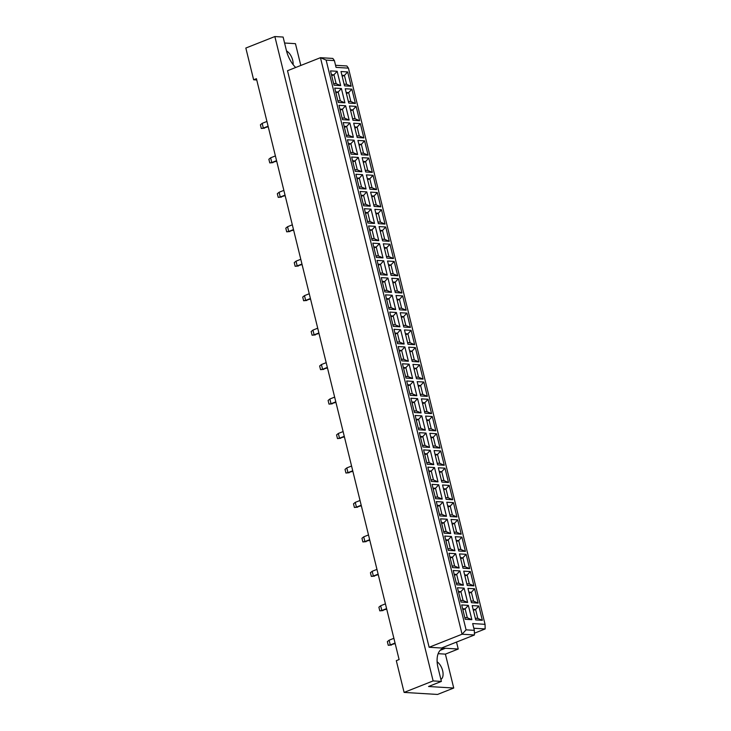<?xml version="1.0" encoding="UTF-8"?>
<svg xmlns="http://www.w3.org/2000/svg" width="731" height="731" viewBox="0 0 731 731"><rect width="100%" height="100%" fill="white"/><g stroke="black" fill="none" stroke-linecap="round" stroke-linejoin="round"><path stroke-width="1.1" d="M440.894 679.419A9.996 5.409 68.4 0 0 442.63 670.656A9.996 5.409 68.4 0 0 437.129 661.811M286.534 50.96A9.996 5.409 -111.6 0 1 292.683 60.207A9.996 5.409 -111.6 0 1 293.104 64.602M295.699 67.49A21.418 11.586 68.4 0 1 286.442 50.622L283.116 37.053L274.856 36.55L245.835 48.045L253.639 79.789L256.745 79.981M253.639 79.789L256.426 78.683L399.108 659.563L396.312 660.669L404.106 692.412L437.54 694.45L453.732 688.035L445.398 654.126L438.143 653.678M274.856 36.55L433.127 680.917L441.387 681.42L428.549 686.5L453.732 688.035M300.806 65.461L295.461 43.677L284.578 43.01M445.398 654.126L458.236 649.037L445.435 648.26A21.418 11.586 68.4 0 0 442.547 648.699A21.418 11.586 68.4 0 0 438.052 667.851L441.387 681.42M458.236 649.037L456.519 642.074M429.134 647.264L441.515 648.022L474.446 634.974L462.065 634.216L429.134 647.264L287.521 70.724L320.452 57.685L332.833 58.434L334.396 60.6L326.136 60.097L466.086 629.848L474.337 630.35L472.674 623.57L485.055 624.329L348.44 68.138L336.059 67.38L334.396 60.6M433.127 680.917L404.106 692.412M466.086 629.848L462.065 634.216L320.452 57.685L326.136 60.097M473.825 628.258L485.165 628.943L474.401 633.21M335.547 65.287L346.878 65.973L348.44 68.138M468.343 605.369L471.86 619.678L465.218 619.276L461.7 604.957L468.343 605.369L465.126 608.859L462.622 608.713M478.823 606.008L482.341 620.317L475.698 619.915L472.18 605.597L478.823 606.008L475.607 609.499L473.103 609.352M464.112 588.135L467.63 602.454L460.978 602.042L457.469 587.733L464.112 588.135L460.895 591.635L458.383 591.48M474.593 588.775L478.111 603.093L471.468 602.682L467.95 588.373L474.593 588.775L471.376 592.274L468.873 592.119M459.881 570.911L463.399 585.22L456.747 584.818L453.238 570.509L459.881 570.911L456.665 574.411L454.152 574.255M470.362 571.551L473.88 585.86L467.237 585.458L463.719 571.149L470.362 571.551L467.146 575.05L464.642 574.895M455.651 553.678L459.159 567.996L452.516 567.585L448.998 553.276L455.651 553.678L452.434 557.177L449.921 557.022M466.131 554.317L469.649 568.636L463.006 568.225L459.488 553.915L466.131 554.317L462.915 557.817L460.411 557.662M451.42 536.453L454.929 550.763L448.286 550.361L444.768 536.051L451.42 536.453L448.204 539.953L445.691 539.798M461.901 537.093L465.419 551.402L458.766 551L455.258 536.691L461.901 537.093L458.684 540.593L456.171 540.437M447.18 519.229L450.698 533.539L444.055 533.127L440.537 518.818L447.18 519.229L443.964 522.72L441.46 522.574M457.67 519.869L461.188 534.178L454.536 533.767L451.027 519.458L457.67 519.869L454.454 523.359L451.941 523.204M442.949 501.996L446.467 516.305L439.824 515.903L436.306 501.594L442.949 501.996L439.733 505.496L437.229 505.34M453.439 502.636L456.948 516.945L450.305 516.543L446.787 502.234L453.439 502.636L450.223 506.135L447.71 505.98M438.719 484.772L442.237 499.081L435.594 498.679L432.076 484.361L438.719 484.772L435.502 488.262L432.999 488.116M449.209 485.411L452.717 499.721L446.074 499.319L442.557 485L449.209 485.411L445.992 488.902L443.479 488.756M434.488 467.538L438.006 481.848L431.363 481.446L427.845 467.136L434.488 467.538L431.272 471.038L428.768 470.883M444.978 468.178L448.487 482.487L441.844 482.085L438.326 467.776L444.978 468.178L441.752 471.678L439.249 471.522M430.257 450.314L433.775 464.624L427.132 464.222L423.615 449.903L430.257 450.314L427.041 453.805L424.537 453.659M440.738 450.954L444.256 465.263L437.613 464.861L434.095 450.543L440.738 450.954L437.522 454.444L435.018 454.298M426.027 433.081L429.545 447.399L422.893 446.988L419.384 432.679L426.027 433.081L422.81 436.581L420.298 436.425M436.508 433.721L440.025 448.039L433.382 447.628L429.865 433.319L436.508 433.721L433.291 437.22L430.787 437.065M421.796 415.857L425.314 430.166L418.662 429.764L415.153 415.455L421.796 415.857L418.58 419.356L416.067 419.201M432.277 416.496L435.795 430.806L429.152 430.404L425.634 416.085L432.277 416.496L429.06 419.996L426.557 419.841M417.565 398.623L421.074 412.942L414.431 412.531L410.913 398.221L417.565 398.623L414.349 402.123L411.836 401.968M428.046 399.263L431.564 413.582L424.921 413.17L421.403 398.861L428.046 399.263L424.83 402.763L422.326 402.607M413.335 381.399L416.844 395.709L410.201 395.307L406.683 380.997L413.335 381.399L410.118 384.899L407.606 384.744M423.816 382.039L427.333 396.348L420.681 395.946L417.173 381.637L423.816 382.039L420.599 385.539L418.086 385.383M409.104 364.175L412.613 378.484L405.97 378.073L402.452 363.764L409.104 364.175L405.879 367.666L403.375 367.51M419.585 364.806L423.103 379.124L416.451 378.713L412.942 364.404L419.585 364.806L416.368 368.305L413.856 368.15M404.864 346.942L408.382 361.251L401.739 360.849L398.221 346.54L404.864 346.942L401.648 350.441L399.144 350.286M415.354 347.581L418.863 361.891L412.22 361.489L408.702 347.179L415.354 347.581L412.138 351.081L409.625 350.926M400.634 329.718L404.152 344.027L397.509 343.625L393.991 329.306L400.634 329.718L397.417 333.208L394.914 333.062M411.124 330.357L414.632 344.666L407.989 344.264L404.471 329.946L411.124 330.357L407.907 333.848L405.394 333.701M396.403 312.484L399.921 326.794L393.278 326.391L389.76 312.082L396.403 312.484L393.187 315.984L390.683 315.829M406.893 313.124L410.402 327.433L403.759 327.031L400.241 312.722L406.893 313.124L403.667 316.624L401.164 316.468M392.172 295.26L395.69 309.569L389.047 309.167L385.529 294.849L392.172 295.26L388.956 298.751L386.452 298.604M402.653 295.9L406.171 310.209L399.528 309.807L396.01 295.488L402.653 295.9L399.437 299.39L396.933 299.244M387.942 278.027L391.46 292.345L384.808 291.934L381.299 277.625L387.942 278.027L384.725 281.526L382.212 281.371M398.422 278.666L401.94 292.985L395.297 292.574L391.779 278.264L398.422 278.666L395.206 282.166L392.702 282.011M383.711 260.803L387.229 275.112L380.577 274.71L377.068 260.4L383.711 260.803L380.495 264.302L377.982 264.147M394.192 261.442L397.71 275.751L391.067 275.349L387.549 261.031L394.192 261.442L390.975 264.942L388.472 264.786M379.48 243.569L382.989 257.888L376.346 257.476L372.828 243.167L379.48 243.569L376.264 247.069L373.751 246.914M389.961 244.209L393.479 258.527L386.836 258.116L383.318 243.807L389.961 244.209L386.745 247.708L384.241 247.553M375.25 226.345L378.759 240.654L372.116 240.252L368.598 225.943L375.25 226.345L372.033 229.845L369.52 229.689M385.73 226.985L389.248 241.294L382.596 240.892L379.087 226.583L385.73 226.985L382.514 230.484L380.01 230.329M371.019 209.121L374.528 223.43L367.885 223.019L364.367 208.71L371.019 209.121L367.794 212.611L365.29 212.456M381.5 209.751L385.018 224.07L378.366 223.659L374.857 209.349L381.5 209.751L378.283 213.251L375.771 213.096M366.779 191.887L370.297 206.197L363.654 205.795L360.136 191.485L366.779 191.887L363.563 195.387L361.059 195.232M377.269 192.527L380.778 206.836L374.135 206.434L370.626 192.125L377.269 192.527L374.053 196.027L371.54 195.871M362.549 174.663L366.067 188.973L359.424 188.571L355.906 174.252L362.549 174.663L359.332 178.154L356.829 178.008M373.038 175.303L376.547 189.612L369.904 189.21L366.386 174.892L373.038 175.303L369.822 178.793L367.309 178.647M358.318 157.43L361.836 171.739L355.193 171.337L351.675 157.028L358.318 157.43L355.102 160.93L352.598 160.774M368.808 158.07L372.317 172.379L365.674 171.977L362.156 157.668L368.808 158.07L365.582 161.569L363.079 161.414M354.087 140.206L357.605 154.515L350.962 154.113L347.444 139.795L354.087 140.206L350.871 143.696L348.367 143.55M364.568 140.845L368.086 155.155L361.443 154.753L357.925 140.434L364.568 140.845L361.352 144.336L358.848 144.19M349.857 122.972L353.375 137.291L346.722 136.88L343.214 122.57L349.857 122.972L346.64 126.472L344.127 126.317M360.337 123.612L363.855 137.931L357.212 137.519L353.694 123.21L360.337 123.612L357.121 127.112L354.617 126.956M345.626 105.748L349.144 120.058L342.492 119.656L338.983 105.337L345.626 105.748L342.41 109.248L339.897 109.093M356.107 106.388L359.625 120.697L352.982 120.295L349.464 105.977L356.107 106.388L352.89 109.878L350.387 109.732M341.395 88.515L344.904 102.833L338.261 102.422L334.743 88.113L341.395 88.515L338.179 92.015L335.666 91.859M351.876 89.155L355.394 103.473L348.751 103.062L345.233 88.753L351.876 89.155L348.66 92.654L346.156 92.499M337.165 71.291L340.673 85.6L334.03 85.198L330.513 70.889L337.165 71.291L333.948 74.79L331.435 74.635M347.645 71.93L351.163 86.24L344.511 85.838L341.002 71.528L347.645 71.93L344.429 75.43L341.925 75.275M344.1 84.156L346.613 84.312L344.429 75.43L342.181 76.316M351.163 86.24L346.613 84.312M333.619 83.517L336.123 83.672L333.948 74.79L331.691 75.677M348.331 101.39L350.843 101.536L348.66 92.654L346.412 93.55M337.85 100.75L340.363 100.896L338.179 92.015L335.922 92.91M352.57 118.614L355.074 118.769L352.89 109.878L350.642 110.774M342.081 117.974L344.593 118.13L342.41 109.248L340.153 110.134M356.801 135.847L359.305 135.993L357.121 127.112L354.873 128.007M346.311 135.208L348.824 135.354L346.64 126.472L344.392 127.368M361.032 153.071L363.535 153.227L361.352 144.336L359.104 145.231M350.542 152.432L353.055 152.587L350.871 143.696L348.623 144.592M365.262 170.305L367.766 170.451L365.582 161.569L363.334 162.456M354.782 169.665L357.285 169.811L355.102 160.93L352.854 161.816M369.493 187.529L371.997 187.684L369.822 178.793L367.565 179.689M359.012 186.889L361.516 187.045L359.332 178.154L357.084 179.049M373.724 204.753L376.237 204.908L374.053 196.027L371.796 196.913M363.243 204.113L365.747 204.269L363.563 195.387L361.315 196.274M377.954 221.986L380.467 222.142L378.283 213.251L376.026 214.146M367.474 221.347L369.977 221.502L367.794 212.611L365.546 213.507M382.185 239.211L384.698 239.366L382.514 230.484L380.266 231.371M371.704 238.571L374.208 238.726L372.033 229.845L369.776 230.731M386.416 256.444L388.929 256.59L386.745 247.708L384.497 248.604M375.935 255.804L378.448 255.96L376.264 247.069L374.007 247.964M390.656 273.668L393.159 273.823L390.975 264.942L388.728 265.828M380.166 273.029L382.678 273.184L380.495 264.302L378.238 265.189M394.886 290.901L397.39 291.048L395.206 282.166L392.958 283.061M384.396 290.262L386.909 290.408L384.725 281.526L382.477 282.422M399.117 308.126L401.621 308.281L399.437 299.39L397.189 300.286M388.627 307.486L391.14 307.641L388.956 298.751L386.708 299.646M403.348 325.359L405.851 325.505L403.667 316.624L401.42 317.51M392.867 324.719L395.37 324.866L393.187 315.984L390.939 316.87M407.578 342.583L410.082 342.738L407.907 333.848L405.65 334.743M397.097 341.944L399.601 342.099L397.417 333.208L395.169 334.104M411.809 359.807L414.322 359.963L412.138 351.081L409.881 351.967M401.328 359.168L403.832 359.323L401.648 350.441L399.4 351.328M416.04 377.041L418.552 377.196L416.368 368.305L414.111 369.201M405.559 376.401L408.062 376.556L405.879 367.666L403.631 368.561M420.27 394.265L422.783 394.42L420.599 385.539L418.351 386.425M409.789 393.625L412.293 393.781L410.118 384.899L407.861 385.785M424.501 411.498L427.014 411.644L424.83 402.763L422.582 403.658M414.02 410.859L416.533 411.014L414.349 402.123L412.092 403.019M428.741 428.722L431.244 428.878L429.06 419.996L426.813 420.882M418.251 428.083L420.764 428.238L418.58 419.356L416.323 420.243M432.971 445.956L435.475 446.102L433.291 437.22L431.043 438.116M422.481 445.316L424.994 445.462L422.81 436.581L420.563 437.476M437.202 463.18L439.706 463.335L437.522 454.444L435.274 455.34M426.712 462.54L429.225 462.696L427.041 453.805L424.793 454.7M441.433 480.413L443.936 480.559L441.752 471.678L439.505 472.564M430.952 479.774L433.456 479.92L431.272 471.038L429.024 471.924M445.663 497.637L448.167 497.793L445.992 488.902L443.735 489.797M435.183 496.998L437.686 497.153L435.502 488.262L433.255 489.158M449.894 514.862L452.407 515.017L450.223 506.135L447.966 507.022M439.413 514.222L441.917 514.377L439.733 505.496L437.485 506.382M454.125 532.095L456.637 532.25L454.454 523.359L452.197 524.255M443.644 531.455L446.148 531.611L443.964 522.72L441.716 523.615M458.355 549.319L460.868 549.474L458.684 540.593L456.436 541.479M447.875 548.679L450.378 548.835L448.204 539.953L445.947 540.839M462.586 566.552L465.099 566.708L462.915 557.817L460.667 558.712M452.105 565.913L454.618 566.068L452.434 557.177L450.177 558.073M466.826 583.777L469.329 583.932L467.146 575.05L464.898 575.937M456.336 583.137L458.849 583.292L456.665 574.411L454.408 575.297M471.056 601.01L473.56 601.156L471.376 592.274L469.128 593.17M460.567 600.37L463.079 600.517L460.895 591.635L458.648 592.53M475.287 618.234L477.791 618.389L475.607 609.499L473.359 610.394M464.797 617.594L467.31 617.75L465.126 608.859L462.878 609.755M340.673 85.6L336.123 83.672M355.394 103.473L350.843 101.536M344.904 102.833L340.363 100.896M359.625 120.697L355.074 118.769M349.144 120.058L344.593 118.13M363.855 137.931L359.305 135.993M353.375 137.291L348.824 135.354M368.086 155.155L363.535 153.227M357.605 154.515L353.055 152.587M372.317 172.379L367.766 170.451M361.836 171.739L357.285 169.811M376.547 189.612L371.997 187.684M366.067 188.973L361.516 187.045M380.778 206.836L376.237 204.908M370.297 206.197L365.747 204.269M385.018 224.07L380.467 222.142M374.528 223.43L369.977 221.502M389.248 241.294L384.698 239.366M378.759 240.654L374.208 238.726M393.479 258.527L388.929 256.59M382.989 257.888L378.448 255.96M397.71 275.751L393.159 273.823M387.229 275.112L382.678 273.184M401.94 292.985L397.39 291.048M391.46 292.345L386.909 290.408M406.171 310.209L401.621 308.281M395.69 309.569L391.14 307.641M410.402 327.433L405.851 325.505M399.921 326.794L395.37 324.866M414.632 344.666L410.082 342.738M404.152 344.027L399.601 342.099M418.863 361.891L414.322 359.963M408.382 361.251L403.832 359.323M423.103 379.124L418.552 377.196M412.613 378.484L408.062 376.556M427.333 396.348L422.783 394.42M416.844 395.709L412.293 393.781M431.564 413.582L427.014 411.644M421.074 412.942L416.533 411.014M435.795 430.806L431.244 428.878M425.314 430.166L420.764 428.238M440.025 448.039L435.475 446.102M429.545 447.399L424.994 445.462M444.256 465.263L439.706 463.335M433.775 464.624L429.225 462.696M448.487 482.487L443.936 480.559M438.006 481.848L433.456 479.92M452.717 499.721L448.167 497.793M442.237 499.081L437.686 497.153M456.948 516.945L452.407 515.017M446.467 516.305L441.917 514.377M461.188 534.178L456.637 532.25M450.698 533.539L446.148 531.611M465.419 551.402L460.868 549.474M454.929 550.763L450.378 548.835M469.649 568.636L465.099 566.708M459.159 567.996L454.618 566.068M473.88 585.86L469.329 583.932M463.399 585.22L458.849 583.292M478.111 603.093L473.56 601.156M467.63 602.454L463.079 600.517M482.341 620.317L477.791 618.389M471.86 619.678L467.31 617.75M474.337 630.35L474.446 634.974M485.165 628.943L485.055 624.329M268.103 126.207L263.334 128.099L268.222 126.728M264.576 128.172L261.296 128.464L260.4 124.8L262.164 123.347L266.934 121.465M262.164 123.347L263.334 128.099L261.296 128.464M276.565 160.665L271.795 162.556L276.693 161.185M273.038 162.629L269.766 162.912L268.862 159.257L270.634 157.805L275.395 155.922M270.634 157.805L271.795 162.556L269.766 162.912M285.026 195.122L280.265 197.014L285.154 195.643M281.499 197.087L278.228 197.37L277.323 193.715L279.096 192.262L283.856 190.38M279.096 192.262L280.265 197.014L278.228 197.37M293.487 229.58L288.727 231.471L293.615 230.091M289.96 231.544L286.689 231.828L285.794 228.163L287.557 226.72L292.327 224.828M287.557 226.72L288.727 231.471L286.689 231.828M301.958 264.037L297.188 265.929L302.077 264.549M298.422 266.002L295.15 266.285L294.255 262.621L296.018 261.177L300.788 259.286M296.018 261.177L297.188 265.929L295.15 266.285M310.419 298.495L305.649 300.377L310.547 299.006M306.892 300.459L303.612 300.743L302.716 297.078L304.489 295.635L309.25 293.743M304.489 295.635L305.649 300.377L303.612 300.743M318.88 332.952L314.111 334.835L319.008 333.464M315.353 334.917L312.082 335.2L311.178 331.536L312.95 330.092L317.711 328.201M312.95 330.092L314.111 334.835L312.082 335.2M327.342 367.41L322.581 369.292L327.47 367.921M323.815 369.365L320.543 369.658L319.639 365.993L321.412 364.55L326.181 362.658M321.412 364.55L322.581 369.292L320.543 369.658M335.803 401.858L331.042 403.75L335.931 402.379M332.276 403.823L329.005 404.115L328.109 400.451L329.873 398.998L334.643 397.116M329.873 398.998L331.042 403.75L329.005 404.115M344.274 436.316L339.504 438.207L344.392 436.836M340.747 438.28L337.466 438.573L336.571 434.908L338.334 433.456L343.104 431.573M338.334 433.456L339.504 438.207L337.466 438.573M352.735 470.773L347.965 472.665L352.863 471.294M349.208 472.738L345.937 473.021L345.032 469.366L346.805 467.913L351.565 466.031M346.805 467.913L347.965 472.665L345.937 473.021M361.196 505.231L356.426 507.122L361.324 505.751M357.669 507.195L354.398 507.478L353.493 503.823L355.266 502.371L360.027 500.488M355.266 502.371L356.426 507.122L354.398 507.478M369.658 539.688L364.897 541.58L369.785 540.209M366.13 541.653L362.859 541.936L361.964 538.272L363.727 536.828L368.497 534.937M363.727 536.828L364.897 541.58L362.859 541.936M378.119 574.146L373.358 576.037L378.247 574.657M374.592 576.11L371.321 576.393L370.425 572.729L372.189 571.286L376.958 569.394M372.189 571.286L373.358 576.037L371.321 576.393M386.589 608.603L381.82 610.486L386.717 609.115M383.062 610.568L379.782 610.851L378.886 607.187L380.659 605.743L385.42 603.852M380.659 605.743L381.82 610.486L379.782 610.851M395.051 643.061L390.281 644.943L395.179 643.572M391.524 645.025L388.252 645.309L387.348 641.644L389.12 640.201L393.881 638.309M389.12 640.201L390.281 644.943L388.252 645.309M440.144 650.352L445.435 648.26"/></g></svg>
